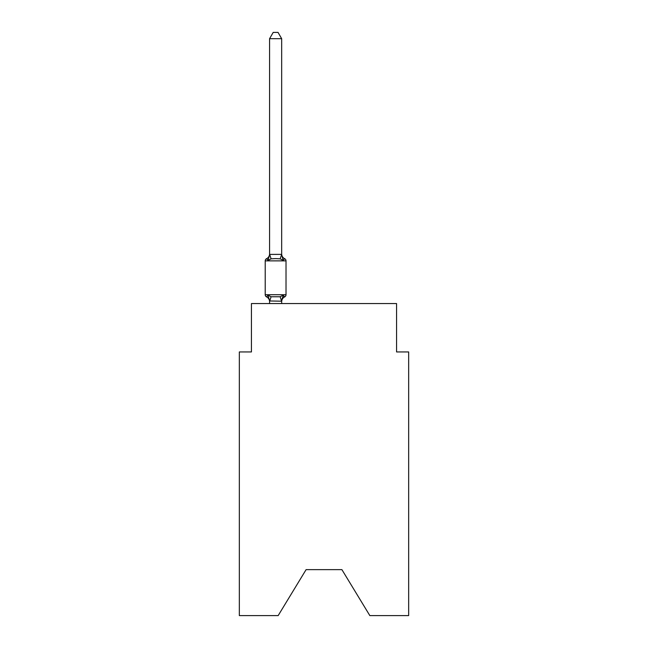 <?xml version="1.0" encoding="UTF-8"?>
<svg xmlns="http://www.w3.org/2000/svg" width="648" height="648" viewBox="0 0 648 648"><rect width="100%" height="100%" fill="white"/><g stroke="black" fill="none" stroke-linecap="round" stroke-linejoin="round"><path stroke-width="0.97" d="M341.901 569.641L369.838 615.6L408.661 615.6L408.661 351.937L396.568 351.937L396.568 303.564L251.432 303.564L251.432 351.937L239.339 351.937L239.339 615.6L278.162 615.6L306.099 569.641L341.901 569.641L306.099 569.641M283.184 295.204L284.666 296.906L283.184 295.204L284.666 296.906L283.184 295.204L284.666 296.906L283.184 295.204L281.669 301.199L269.576 300.98L269.576 301.693A5.322 5.322 0 0 0 266.579 296.906A2.422 2.422 0 0 1 265.218 294.735A2.422 2.422 0 0 0 266.579 296.906L268.061 295.204L266.579 296.906A2.422 2.422 0 0 1 265.218 294.735A2.422 2.422 0 0 0 266.579 296.906A2.422 2.422 0 0 1 265.218 294.735A2.422 2.422 0 0 0 266.579 296.906L268.061 295.204L266.579 296.906A2.422 2.422 0 0 1 265.218 294.735A2.422 2.422 0 0 0 266.579 296.906L268.061 295.204L266.579 296.906A2.422 2.422 0 0 1 265.218 294.735A2.422 2.422 0 0 0 266.579 296.906L268.061 295.204L266.579 296.906L268.061 295.204L271.083 296.76L280.163 296.76L283.184 295.204L284.666 296.906L283.913 296.525M281.669 301.693A5.322 5.322 0 0 1 284.666 296.906A2.422 2.422 0 0 0 286.019 294.735L286.019 260.869A2.422 2.422 0 0 0 284.666 258.69L283.184 260.391L284.666 258.69A2.422 2.422 0 0 1 286.019 260.869A2.422 2.422 0 0 0 284.666 258.69L283.184 260.391L284.666 258.69A2.422 2.422 0 0 1 286.019 260.869A2.422 2.422 0 0 0 284.666 258.69L283.184 260.391L280.163 258.836L275.619 258.593L271.083 258.836L268.061 260.391L266.579 258.69A5.322 5.322 0 0 0 269.576 253.903L269.576 254.624L269.576 253.903M281.669 38.686L269.576 38.686L273.205 32.4L278.041 32.4L281.669 38.686L281.669 254.624L283.184 260.391L284.666 258.69A5.322 5.322 0 0 1 281.669 253.903M281.669 300.98L282.236 298.129M281.669 254.405L280.163 258.836M269.576 300.98L268.061 295.204M269.576 38.686L269.576 254.624L268.061 260.391L266.579 258.69A2.422 2.422 0 0 0 265.218 260.869L265.218 294.735L286.019 294.735M269.576 254.405L281.572 254.372M281.669 303.564L281.669 301.199M269.576 303.564L269.576 301.199M286.019 260.869L265.218 260.869M271.083 296.76L269.673 301.223M280.163 296.76L281.572 301.223M269.673 254.372L271.083 258.836"/></g></svg>
